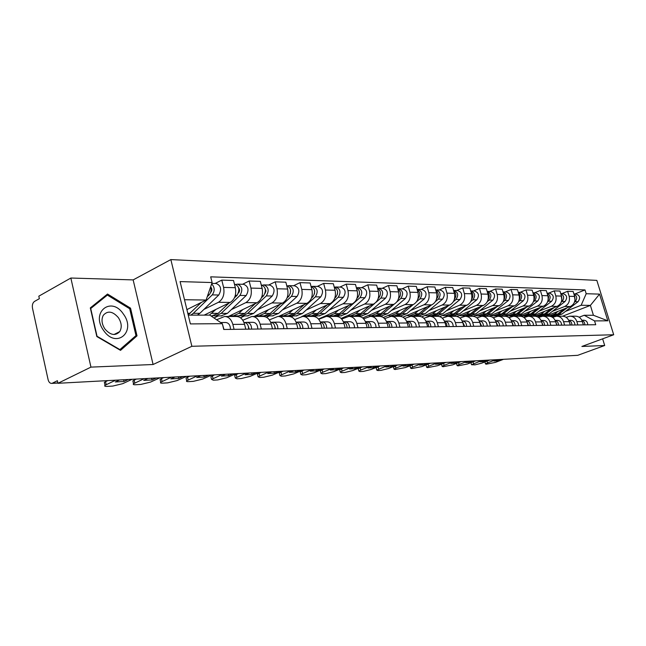 <?xml version="1.0" encoding="UTF-8"?>
<svg xmlns="http://www.w3.org/2000/svg" width="646" height="646" viewBox="0 0 646 646"><rect width="100%" height="100%" fill="white"/><g stroke="black" fill="none" stroke-linecap="round" stroke-linejoin="round"><path stroke-width="0.97" d="M70.85 278.03L90.949 367.122L57.954 383.288L577.734 355.316L604.696 345.505L581.893 346.458L613.7 334.757L596.839 280.38L170.851 259.587L133.157 279.904L70.85 278.03L38.808 296.183L39.358 298.686L34.504 301.424C32.688 302.796 32.009 305.041 32.486 308.174L48.095 379.63C48.757 382.149 49.952 383.401 51.656 383.393L57.865 382.876M90.949 367.122L153.094 364.505L191.87 346.288L613.7 334.757M57.954 383.288L57.389 380.712L52.407 383.167M604.696 345.505L602.637 338.827M545.628 316.209L570.281 306.527C574.181 304.492 575.643 301.125 574.665 296.425L573.147 291.475L567.624 291.298L569.15 296.288C570.127 301.02 568.666 304.411 564.749 306.462L552.395 311.332M566.09 317.291L569.845 316.193C573.228 316.257 575.57 318.058 576.862 321.595L582.345 321.546C581.053 318.042 578.727 316.249 575.36 316.185L570.418 316.193M582.345 321.546L583.362 324.89M561.972 293.575L567.624 291.298M576.862 321.595L577.887 324.954M541.049 315.797L537.892 317.041M532.167 316.225L557.07 306.374C561.011 304.298 562.48 300.866 561.495 296.086L559.969 291.055L554.244 290.87L555.786 295.941C556.779 300.761 555.294 304.209 551.337 306.301L538.861 311.259M570.289 325.051L569.255 321.651C567.955 318.082 565.605 316.265 562.198 316.193L557.07 316.201M548.535 293.179L554.244 290.87M552.572 317.372L556.497 316.201C559.912 316.274 562.278 318.107 563.578 321.7L564.62 325.124M527.411 315.805L523.648 317.299M518.237 316.233L543.383 306.204C547.364 304.096 548.85 300.608 547.856 295.739L546.306 290.611L540.379 290.417L541.929 295.585C542.939 300.487 541.437 304.008 537.44 306.131L524.835 311.178M556.747 325.229L555.697 321.765C554.381 318.131 552.007 316.274 548.567 316.209L543.229 316.217M534.605 292.775L540.379 290.417M538.554 317.461L542.656 316.217C546.104 316.282 548.494 318.147 549.819 321.813L550.86 325.301M513.271 315.805L508.83 317.582M503.799 316.249L529.195 306.034C533.216 303.886 534.718 300.333 533.709 295.375L532.151 290.151L525.997 289.949L527.564 295.214C528.581 300.212 527.071 303.79 523.034 305.962L510.3 311.097M542.697 325.406L541.639 321.878C540.314 318.179 537.908 316.29 534.436 316.217L528.88 316.225M520.167 292.355L525.997 289.949M524.019 317.549L528.299 316.225C531.787 316.298 534.202 318.195 535.534 321.934L536.592 325.479M498.623 315.813L497.42 316.298M488.844 316.257L514.474 305.857C518.536 303.668 520.054 300.043 519.037 294.996L517.454 289.674L511.075 289.473L512.658 294.834C513.683 299.922 512.157 303.572 508.079 305.776L495.216 311.017M528.121 325.592L527.055 321.999C525.707 318.228 523.284 316.306 519.772 316.233L513.99 316.241M505.18 291.919L511.075 289.473M508.919 317.654L513.4 316.241C516.929 316.314 519.368 318.252 520.716 322.055L521.782 325.673M483.434 315.813L482.344 316.265M473.235 316.298L499.197 305.671C503.299 303.442 504.833 299.752 503.799 294.608L502.208 289.182L495.579 288.972L497.178 294.431C498.219 299.623 496.677 303.337 492.559 305.59L479.558 310.936M512.981 325.786L511.907 322.128C510.55 318.276 508.095 316.322 504.55 316.249L498.526 316.249M489.628 291.467L495.579 288.972M493.237 317.759L497.929 316.249C501.49 316.33 503.953 318.3 505.317 322.176L506.399 325.867M467.672 315.821L466.549 316.282M456.843 316.427L483.321 305.485C487.464 303.2 489.014 299.445 487.972 294.196L486.357 288.673L479.469 288.447L481.092 294.019C482.142 299.308 480.584 303.103 476.425 305.397L463.295 310.847M497.258 325.988L496.168 322.257C494.788 318.333 492.317 316.338 488.731 316.257L482.457 316.265M473.461 290.999L479.469 288.447M476.926 317.88L481.851 316.265C485.453 316.346 487.94 318.357 489.321 322.314L490.411 326.069M451.296 315.829L450.165 316.298M439.676 316.621L466.824 305.283C471.007 302.958 472.573 299.122 471.515 293.777L469.884 288.14L462.722 287.906L464.361 293.591C465.419 298.985 463.844 302.853 459.645 305.195L446.386 310.758M480.899 326.19L479.8 322.386C478.411 318.389 475.908 316.354 472.291 316.274L465.742 316.282M456.649 290.506L462.722 287.906M459.96 318.01L465.128 316.282C468.762 316.362 471.281 318.413 472.678 322.443L473.784 326.287M434.273 315.837L433.135 316.314M421.717 316.863L449.656 305.074C453.88 302.708 455.462 298.791 454.396 293.332L452.749 287.583L445.288 287.341L446.943 293.139C448.009 298.646 446.426 302.594 442.187 304.985L428.791 310.661M463.876 326.408L462.762 322.524C461.357 318.446 458.83 316.37 455.18 316.29L448.34 316.298M439.159 289.997L445.288 287.341M442.284 318.147L447.726 316.298C451.392 316.379 453.936 318.47 455.349 322.588L456.464 326.505M416.573 315.837L415.426 316.322M402.926 317.17L431.786 304.864C436.05 302.441 437.641 298.444 436.567 292.872L434.903 287.01L427.127 286.751L428.799 292.678C429.881 298.29 428.282 302.32 423.994 304.767L410.476 310.565M446.144 326.634L445.021 322.669C443.6 318.51 441.048 316.387 437.358 316.306L430.22 316.314M420.942 289.473L427.127 286.751M423.873 318.3L429.598 316.314C433.305 316.395 435.864 318.535 437.294 322.734L438.424 326.731M398.146 315.846L396.991 316.338M383.272 317.533L413.157 304.637C417.461 302.166 419.068 298.081 417.986 292.396L416.299 286.404L408.191 286.146L409.879 292.186C410.977 297.927 409.362 302.045 405.034 304.541L391.387 310.46M427.668 326.868L426.53 322.822C425.092 318.567 422.516 316.403 418.786 316.322L411.316 316.33M401.949 288.915L408.191 286.146M404.654 318.47L410.695 316.33C414.433 316.411 417.025 318.599 418.463 322.887L419.609 326.973M378.952 315.854L377.789 316.362M362.689 317.961L393.729 304.403C398.073 301.876 399.696 297.709 398.598 291.895L396.902 285.774L388.44 285.508L390.144 291.677C391.25 297.54 389.619 301.747 385.258 304.298L371.474 310.355M408.377 327.118L407.23 322.984C405.785 318.639 403.177 316.419 399.414 316.338L391.597 316.346M382.133 288.342L388.44 285.508M384.596 318.648L390.967 316.346C394.746 316.427 397.363 318.664 398.816 323.048L399.971 327.223M358.942 315.862L357.763 316.379M341.12 318.462L373.445 304.153C377.829 301.577 379.468 297.313 378.362 291.378L376.642 285.12L367.8 284.838L369.528 291.152C370.642 297.144 368.995 301.44 364.594 304.048L350.689 310.241M388.238 327.377L387.083 323.145C385.622 318.704 382.989 316.443 379.186 316.354L370.998 316.362M361.445 287.736L367.8 284.838M363.633 318.849L370.36 316.362C374.171 316.451 376.812 318.736 378.281 323.218L379.452 327.49M338.052 315.87L336.824 316.411M318.494 319.051L352.256 303.903C356.681 301.262 358.328 296.902 357.206 290.829L355.478 284.442L346.232 284.143L347.968 290.595C349.098 296.724 347.443 301.125 343.002 303.79L328.967 310.12M367.186 327.643L366.016 323.323C364.538 318.777 361.881 316.459 358.054 316.379L349.462 316.387M339.812 287.107L346.232 284.143M341.694 319.076L348.816 316.387C352.668 316.467 355.332 318.809 356.818 323.396L357.989 327.756M316.233 315.87L314.634 316.597M301.739 316.54L330.09 303.636C334.555 300.931 336.219 296.474 335.08 290.264L333.336 283.723L323.654 283.408L325.414 290.014C326.553 296.288 324.881 300.786 320.4 303.515L306.252 309.999M345.158 327.926L343.979 323.501C342.485 318.849 339.804 316.483 335.936 316.395L326.924 316.403M317.186 286.453L323.654 283.408M318.728 319.318L326.27 316.403C330.154 316.492 332.843 318.882 334.345 323.581L335.532 328.047M293.421 315.878L291.209 316.895M278.571 316.443L306.882 303.354C311.38 300.584 313.06 296.021 311.913 289.666L310.145 282.972L300.002 282.641L301.779 289.408C302.926 295.828 301.246 300.438 296.724 303.232L282.464 309.878M322.088 328.216L320.892 323.686C319.382 318.93 316.677 316.508 312.777 316.419L303.305 316.427M293.486 285.766L300.002 282.641M294.641 319.592L302.651 316.427C306.567 316.516 309.281 318.962 310.791 323.775L311.994 328.346M269.543 315.886L266.523 317.299M254.031 316.467L282.552 303.063C287.09 300.228 288.778 295.553 287.623 289.045L285.839 282.189L275.196 281.842L276.989 288.77C278.151 295.343 276.456 300.067 271.901 302.934L257.528 309.741M297.887 328.523L296.684 323.888C295.165 319.011 292.436 316.532 288.504 316.435L278.539 316.443M268.631 285.039L275.196 281.842M269.358 319.899L277.877 316.443C281.817 316.54 284.555 319.051 286.081 323.977L287.292 328.661M244.527 315.902L240.498 317.808M228.313 316.492L257.027 302.756C261.59 299.849 263.293 295.06 262.131 288.382L260.33 281.357L249.154 281.002L250.955 288.1C252.126 294.842 250.422 299.679 245.843 302.619L231.357 309.604M272.483 328.854L271.272 324.098C269.737 319.1 266.984 316.556 263.027 316.459L252.529 316.467M242.541 284.28L249.154 281.002M242.791 320.238L251.859 316.467C255.832 316.564 258.594 319.14 260.128 324.187L261.355 328.992M218.283 315.91L213.988 317.977M204.16 315.127L230.202 302.433C234.805 299.445 236.517 294.536 235.338 287.696L233.529 280.493L221.772 280.114L223.589 287.397C224.776 294.31 223.056 299.276 218.445 302.288L203.861 309.458M245.787 329.194L244.559 324.316C243.009 319.189 240.239 316.58 236.25 316.483L225.179 316.492M215.118 283.481L221.772 280.114M216.604 319.77L224.509 316.492C228.514 316.588 231.284 319.229 232.843 324.413L234.07 329.339M562.634 316.193L590.387 305.397L581.15 305.267L565.468 311.404M554.22 315.797L551.603 316.823M579.139 317.218L584.21 315.264L593.424 315.272L590.387 305.397L599.553 294.116L607.821 320.804L594.554 320.909L584.21 315.264M188.236 315.119L209.837 315.127L222.313 323.678L223.75 329.468L595.733 324.728L594.554 320.909M222.313 323.678L190.376 323.912L180.089 281.591L212.106 282.552L206.114 300.035L184.498 299.736M581.15 305.267L586.188 293.72L585.026 289.933L210.685 276.835L212.106 282.552M586.188 293.72L599.553 294.116M170.851 259.587L191.87 346.288M133.157 279.904L153.094 364.505M96.827 336.542L120.527 350.366L137.017 335.847L130.532 308.15L107.527 294.035L90.311 307.9L96.827 336.542M186.896 309.595L206.114 300.035M574.948 293.946L585.026 289.933M607.821 320.804L593.424 315.272M129.547 308.659L130.532 308.15M133.956 337.365L137.017 335.847M582.337 321.522L583.427 324.881M581.868 320.343C583.839 321.046 584.816 322.556 584.816 324.865M581.812 320.222L583.742 320.214C586.302 320.424 587.634 321.966 587.739 324.833M497.662 359.62L493.94 361.033L498.026 360.807L497.686 359.62M501.748 359.402L498.026 360.807M495.829 359.725L487.536 362.858L485.485 363.924L486.244 364.199L495.312 362.414L503.557 359.305M553.307 315.765L559.056 314.037L567.22 307.73M556.674 315.789L562.036 314.045L578.017 301.73C580.641 297.951 579.938 295.367 575.893 293.978L573.898 293.922M574.464 302.142L575.069 301.674C577.548 298.549 577.169 295.997 573.931 294.027M552.257 315.797L557.635 314.037L564.321 308.869M547.42 315.506L549.899 315.797L554.615 314.029L558.152 311.291M574.997 299.873L574.254 295.093M569.215 321.506L570.426 325.051M470.999 362.907L471.515 364.724L474.947 364.861L481.593 363.197L489.91 360.04M568.771 320.392C570.83 321.07 571.863 322.612 571.863 325.035M568.722 320.311L570.862 320.295C573.446 320.513 574.787 322.079 574.892 324.995M483.814 360.371L480.059 361.8L484.29 361.566L483.943 360.363M488.037 360.145L484.29 361.566M481.916 360.468L471.515 364.724M555.608 321.482L556.965 325.221M555.189 320.456C557.353 321.086 558.435 322.669 558.451 325.204M555.156 320.392L557.514 320.376C560.122 320.602 561.487 322.192 561.592 325.164M469.497 361.138L465.701 362.592L470.078 362.349L469.731 361.13M473.857 360.904L470.078 362.349M467.526 361.243L459.096 364.481L457.077 365.547L457.925 365.854L467.405 364.013L475.795 360.799M123.386 314.061C111.265 295.505 90.182 312.43 103.723 330.623C116.49 349.308 136.613 331.519 123.386 314.061M118.371 317.638C112.703 311.178 107.664 310.411 103.271 315.329C101.18 319.479 101.721 324.026 104.902 328.975C110.409 335.242 115.351 336.122 119.728 331.616C122.094 327.457 121.642 322.798 118.371 317.638M119.986 349.647L97.037 336.259L90.723 308.522L107.389 295.085L129.693 308.748L135.975 335.597L119.615 349.833M103.869 296.982L107.389 295.085M540.024 315.773L545.846 314.013L554.211 307.496M543.512 315.797L548.93 314.013L565.072 301.488C567.721 297.644 567.01 295.02 562.924 293.599L560.72 293.534M561.245 302.029L562.02 301.432C564.547 298.169 564.128 295.561 560.744 293.615M538.942 315.797L544.376 314.004L551.208 308.691M533.984 315.506L536.487 315.797L541.251 314.004L544.82 311.219M561.81 299.833L561.043 294.608M526.264 315.773L532.167 313.98L540.75 307.254M529.898 315.797L535.364 313.988L551.668 301.238C554.341 297.33 553.622 294.649 549.496 293.211L547.073 293.139M547.542 301.932L548.502 301.173C551.078 297.774 550.61 295.109 547.089 293.195M525.158 315.805L530.641 313.98L537.633 308.497M520.07 315.506L522.598 315.805L527.402 313.972L531.012 311.138M548.139 299.776L548.664 296.772L547.364 294.116M541.51 321.474L543.003 325.398M441.614 364.546L441.719 364.094M541.114 320.521C543.375 321.102 544.521 322.725 544.546 325.382M541.098 320.481L543.682 320.464C546.322 320.691 547.695 322.314 547.8 325.342M454.671 361.938L450.843 363.415L455.373 363.165L455.026 361.921M459.193 361.695L455.373 363.165M452.636 362.043L444.133 365.337L442.13 366.395L443.027 366.726L452.733 364.845L461.196 361.582M526.878 321.466L528.525 325.584M426.142 365.41L426.433 364.804M533.499 325.519C533.394 322.443 532.005 320.787 529.34 320.561L526.498 320.577C528.88 321.127 530.083 322.782 530.124 325.568M439.32 362.761L435.461 364.263L440.152 364.005L439.797 362.737M444.004 362.511L440.152 364.005M437.213 362.874L428.637 366.225L426.659 367.275L427.604 367.631L437.544 365.717L446.079 362.398M511.689 321.466L513.489 325.778M410.105 366.306L410.743 365.475M511.349 320.682C513.828 321.143 515.096 322.839 515.153 325.754M511.349 320.674L514.45 320.658C517.147 320.884 518.544 322.572 518.657 325.713M423.413 363.617L419.52 365.143L424.382 364.877L424.026 363.585M428.266 363.359L424.382 364.877M421.224 363.738L412.584 367.138L410.63 368.188L411.623 368.567L421.814 366.613L430.414 363.246M512.012 315.773L517.995 313.956L526.797 307.003M515.783 315.805L521.306 313.964L537.771 300.979C540.476 296.999 539.749 294.269 535.582 292.808L532.918 292.727M533.338 301.835L534.492 300.915C537.117 297.354 536.6 294.641 532.926 292.759M510.873 315.805L516.412 313.956L523.567 308.295M505.648 315.506L508.208 315.805L513.061 313.948L516.703 311.057M533.967 299.704C535.082 297.418 534.823 295.392 533.184 293.615M497.242 315.781L503.299 313.924L512.335 306.729M501.159 315.813L506.739 313.932L523.365 300.705C526.094 296.651 525.36 293.882 521.152 292.388L518.237 292.299C522.065 294.148 522.638 296.918 519.965 300.64L523.365 300.705M518.585 301.747L519.965 300.64M496.071 315.813L501.667 313.924L508.983 308.085M490.702 315.506L493.286 315.813L498.179 313.916L501.861 310.976M519.255 299.615C520.563 297.168 520.296 294.996 518.472 293.098M481.916 315.781L488.053 313.899L497.331 306.438M485.994 315.813L491.622 313.899L508.418 300.43C511.172 296.296 510.429 293.47 506.173 291.952L502.992 291.855C506.973 293.631 507.603 296.466 504.889 300.358L508.418 300.43M503.258 301.674L504.889 300.358M480.705 315.821L486.357 313.891L493.851 307.859M475.19 315.498L477.798 315.821L482.74 313.883L486.462 310.887M503.985 299.518C505.487 296.902 505.22 294.592 503.202 292.565M495.902 321.474L497.872 325.98M393.487 367.235L397.347 365.022L388.593 368.503L381.116 370.352L377.878 370.546L376.771 370.11L376.15 367.816L380.09 365.951M495.603 320.771C498.187 321.159 499.519 322.887 499.6 325.955M495.668 320.771L498.995 320.755C501.708 320.989 503.129 322.709 503.242 325.907M406.915 364.505L402.991 366.064L408.038 365.781L407.674 364.465M411.946 364.239L408.038 365.781M404.646 364.627L395.933 368.091L394.012 369.132L395.061 369.536L405.502 367.542L414.183 364.118M466.008 315.781L467.252 315.821L472.226 313.867L481.755 306.131M470.248 315.821L475.932 313.875L492.89 300.14C495.676 295.925 494.925 293.042 490.629 291.499L487.262 291.403M487.326 301.609L489.224 300.067C491.994 295.981 491.299 293.09 487.157 291.394M464.765 315.821L470.466 313.859L478.145 307.625M459.08 315.498L461.72 315.821L466.711 313.851L470.466 310.799M488.118 299.397C489.821 296.627 489.563 294.164 487.342 292.024M479.493 321.49L481.633 326.182M479.227 320.876C481.924 321.183 483.329 322.943 483.434 326.157M479.461 320.876L482.925 320.852C485.671 321.094 487.1 322.847 487.221 326.109M389.796 365.426L385.848 367.009L391.08 366.718L390.717 365.378M395.021 365.143L391.08 366.718M387.447 365.555L376.771 370.11M449.479 315.781L450.755 315.829L455.785 313.835L465.58 305.8M453.896 315.829L459.637 313.843L476.756 299.833C479.574 295.545 478.807 292.606 474.471 291.023L470.958 290.926M470.74 301.577L472.945 299.768C475.763 295.48 475.012 292.533 470.692 290.918M448.195 315.829L453.952 313.827L461.825 307.367M442.348 315.498L445.005 315.829L450.052 313.819L453.839 310.702M471.62 299.268C473.542 296.328 473.292 293.728 470.853 291.467M462.415 321.506L464.732 326.4M358.352 369.197L358.247 368.785L362.172 366.912M462.189 320.989L462.261 320.989C465.039 321.24 466.493 323.032 466.614 326.375M462.593 320.981L466.21 320.965C468.988 321.207 470.433 323 470.554 326.327M372.023 366.387L368.042 367.994L373.477 367.695L373.113 366.322M377.45 366.096L373.477 367.695M369.585 366.516L360.726 370.093L358.869 371.119L360.04 371.587L363.407 371.393L371.046 369.504L379.856 365.967M432.295 315.781L433.611 315.837L438.691 313.803L448.768 305.453M436.898 315.829L442.696 313.811L459.984 299.526C462.819 295.141 462.052 292.145 457.667 290.538L454.009 290.434M453.46 301.561L456.011 299.445C458.862 295.044 458.087 292.04 453.694 290.425L453.565 290.425M430.971 315.837L436.785 313.795L444.86 307.1M424.947 315.498L427.636 315.837L432.723 313.786L436.551 310.605M454.453 299.114C456.609 296.021 456.359 293.276 453.694 290.886M444.634 321.538L446.556 323.598L447.145 326.626M339.764 370.231L339.651 369.787L343.551 367.921M444.448 321.119L444.698 321.102C447.508 321.353 448.978 323.186 449.099 326.601M445.037 321.094L448.817 321.07C451.619 321.328 453.08 323.153 453.201 326.545M353.556 367.38L349.543 369.019L355.195 368.704L354.824 367.308M359.2 367.073L355.195 368.704M351.02 367.517L342.097 371.159L340.28 372.169L341.516 372.669L345.012 372.467L352.813 370.546L361.695 366.944M414.417 315.789L415.782 315.837L420.901 313.762L431.278 305.074M419.222 315.837L425.068 313.77L442.518 299.195C445.385 294.721 444.61 291.669 440.184 290.03L436.365 289.917M435.436 301.593L438.392 299.122C441.266 294.624 440.483 291.556 436.05 289.909L435.727 289.933M413.052 315.837L418.915 313.762L427.208 306.81M406.843 315.498L409.556 315.846L414.692 313.754L418.56 310.5M436.575 298.953C438.981 295.69 438.731 292.808 435.832 290.296M426.094 321.579L428.169 323.67L428.807 326.86M320.44 371.313L320.311 370.828L324.187 368.963M425.956 321.248L426.408 321.215C429.243 321.474 430.72 323.347 430.842 326.828M426.748 321.215L430.696 321.191C433.531 321.45 435 323.307 435.121 326.779M334.353 368.414L330.316 370.077L336.186 369.754L335.815 368.333M340.224 368.099L336.186 369.754M331.713 368.551L322.725 372.266L320.949 373.259L322.265 373.8L325.899 373.59L333.877 371.628L342.824 367.954M395.804 315.789L397.209 315.846L402.377 313.73L413.069 304.678M400.819 315.846L406.722 313.738L424.333 298.856C427.232 294.293 426.441 291.176 421.975 289.497L417.978 289.384M416.597 301.682L420.029 298.775C422.928 294.188 422.137 291.055 417.663 289.376L417.146 289.424M394.391 315.846L400.31 313.722L408.821 306.503M387.988 315.498L390.725 315.846L395.909 313.714L399.809 310.395M417.946 298.767L417.978 298.735C420.611 295.311 420.352 292.291 417.219 289.683M406.762 321.627C408.74 322.629 409.717 324.454 409.685 327.102M300.333 372.435L300.196 371.91L304.04 370.045M406.657 321.393L407.327 321.337C410.194 321.603 411.688 323.517 411.809 327.078M407.674 321.337L411.801 321.312C414.659 321.571 416.153 323.476 416.274 327.013M314.376 369.488L310.298 371.184L316.419 370.844L316.039 369.399M320.481 369.157L316.419 370.844M311.622 369.633L300.834 374.389L302.231 374.979L306.018 374.753L314.174 372.75L323.186 369.011M376.4 315.789L377.862 315.854L383.07 313.69L394.125 304.209M381.649 315.854L387.6 313.698L405.373 298.5C408.296 293.841 407.497 290.652 402.991 288.948L398.816 288.827M396.854 301.868L400.883 298.42C403.815 293.736 403.015 290.53 398.493 288.819L397.766 288.907M374.946 315.854L380.914 313.681L389.667 306.18M368.333 315.498L371.095 315.854L376.327 313.673L380.268 310.282M398.509 298.581L398.752 298.379C401.441 294.754 401.126 291.645 397.807 289.045M386.574 321.684C388.69 322.645 389.732 324.534 389.724 327.352M279.395 373.598L279.25 373.033L283.061 371.175M386.51 321.538L387.414 321.466C390.305 321.74 391.815 323.694 391.936 327.328M387.762 321.466L392.082 321.433C394.972 321.708 396.474 323.646 396.604 327.272M293.559 370.61L289.456 372.338L295.828 371.983L295.448 370.505M299.922 370.263L295.828 371.983M290.692 370.764L279.896 375.568L281.373 376.198L285.314 375.964L293.664 373.921L302.74 370.11M356.172 315.789L357.674 315.862L362.931 313.649L374.64 303.483M361.655 315.862L367.655 313.657L385.589 298.129C388.537 293.365 387.737 290.111 383.183 288.374L378.814 288.245M375.964 302.336L380.906 298.048C383.861 293.26 383.054 289.989 378.491 288.237L377.539 288.391C381.051 290.966 381.431 294.172 378.677 298L378.217 298.404M354.662 315.862L360.686 313.641L369.682 305.824M347.831 315.498L350.616 315.862L355.889 313.633L359.87 310.169M365.475 321.756C367.727 322.661 368.858 324.615 368.858 327.619L368.826 326.367M257.576 374.817L257.423 374.204L261.186 372.346M365.45 321.692L366.605 321.595C369.528 321.878 371.046 323.872 371.175 327.595M366.96 321.595L371.49 321.571C374.405 321.845 375.924 323.832 376.053 327.53M271.861 371.773L267.735 373.541L274.372 373.17L273.993 371.66M278.499 371.418L274.372 373.17M268.873 371.935L258.077 376.788L259.644 377.466L263.754 377.232L272.297 375.14L281.43 371.256M359.499 294.156L359.547 292.194M335.048 315.789L336.606 315.87L341.904 313.609L360.032 297.653C363.012 292.759 362.196 289.416 357.593 287.623L356.584 287.801M340.781 315.862L346.837 313.617L364.933 297.749C367.905 292.872 367.098 289.545 362.495 287.769L357.916 287.64M333.489 315.87L339.562 313.601L348.816 305.445M326.424 315.49L329.234 315.87L334.547 313.593L338.561 310.048M356.988 298.242L357.706 297.612C360.516 293.55 360.072 290.256 356.366 287.72M343.406 321.837C345.804 322.677 347.015 324.696 347.031 327.902M234.821 376.085L234.66 375.415L238.374 373.574M346.918 326.109L347.144 327.902M343.446 321.845L344.843 321.74C347.79 322.023 349.333 324.066 349.462 327.869M345.198 321.732L349.954 321.708C352.894 321.991 354.428 324.017 354.557 327.805M249.227 372.992L245.076 374.793L252.005 374.405L251.617 372.863M256.147 372.621L252.005 374.405M246.102 373.162L235.314 378.063L236.985 378.798L241.273 378.548L250.018 376.416L259.216 372.459M337.511 294.067L337.575 291.257M312.971 315.789L314.586 315.878L319.931 313.568L338.213 297.249C341.217 292.234 340.394 288.819 335.75 286.994L334.685 287.187M318.987 315.87L325.091 313.576L343.333 297.346C346.337 292.363 345.513 288.956 340.878 287.139L336.073 287.002M311.356 315.878L317.477 313.56L327.013 305.033M304.048 315.49L306.882 315.878L312.244 313.552L316.29 309.918M334.781 298.089L335.775 297.2C338.649 292.888 338.133 289.497 334.216 287.026M320.295 321.942C322.847 322.693 324.139 324.776 324.179 328.192M211.064 377.409L210.887 376.691L214.553 374.858M323.993 326.02L324.381 328.192M320.577 321.999L322.063 321.886C325.035 322.176 326.593 324.268 326.723 328.16M322.427 321.878L327.417 321.845C330.381 322.136 331.931 324.219 332.06 328.087M225.583 374.268L221.408 376.101L228.652 375.697L228.256 374.123M232.818 373.873L228.652 375.697M222.321 374.438L211.549 379.388L213.333 380.179L217.807 379.921L226.77 377.74L236.016 373.703M314.497 293.865L314.57 290.393M289.884 315.781L291.556 315.886L296.942 313.52L315.369 296.821C318.397 291.693 317.566 288.197 312.882 286.323L311.768 286.541M296.191 315.878L302.344 313.528L320.731 296.918C323.759 291.822 322.927 288.342 318.252 286.485L313.213 286.34M288.205 315.886L294.374 313.512L304.209 304.589M280.63 315.49L283.497 315.886L288.891 313.504L292.977 309.781M311.501 297.967L312.817 296.772C315.749 292.194 315.159 288.705 311.025 286.315M296.062 322.063C298.767 322.701 300.156 324.849 300.22 328.499M186.242 378.798L186.048 378.007L189.658 376.198M299.97 326.004L300.535 328.491M296.619 322.168L298.194 322.031C301.189 322.33 302.756 324.478 302.893 328.467M298.557 322.031L303.806 321.999C306.793 322.297 308.36 324.429 308.489 328.394M200.874 375.592L196.683 377.466L204.249 377.046L203.853 375.439M208.44 375.189L204.249 377.046M197.466 375.778L186.718 380.777C186.072 381.431 186.702 381.713 188.616 381.633L193.291 381.358L202.489 379.129L211.783 375.011M290.385 293.583L290.474 289.545M265.708 315.781L267.452 315.894L272.87 313.471L291.435 296.377C294.487 291.12 293.647 287.543 288.932 285.629L287.745 285.871M272.329 315.886L278.531 313.48L297.063 296.482C300.107 291.257 299.276 287.696 294.56 285.79L289.263 285.637M263.972 315.894L270.181 313.463L280.324 304.113M256.115 315.49L258.998 315.894L264.432 313.455L268.55 309.644M287.082 297.871L288.762 296.32C291.75 291.443 291.071 287.858 286.719 285.572M270.642 322.209C273.5 322.709 274.986 324.914 275.083 328.814M160.273 380.244L160.071 379.388L163.608 377.603M274.76 326.036L275.503 328.814M271.473 322.338L273.145 322.192C276.165 322.499 277.748 324.696 277.885 328.782M273.516 322.192L279.04 322.16C282.052 322.459 283.626 324.647 283.764 328.709M175.026 376.989L170.81 378.895L178.724 378.459L178.336 376.812M182.939 376.561L178.724 378.459M171.448 377.175L160.741 382.222C160.03 382.925 160.709 383.231 162.768 383.143L167.661 382.86L177.101 380.575L186.436 376.376M265.102 293.244L265.95 290.991L265.191 288.705M240.369 315.773L242.177 315.902L247.636 313.423L266.33 295.908C269.406 290.522 268.558 286.856 263.802 284.902L262.559 285.169M247.329 315.894L253.571 313.431L272.232 296.013C275.301 290.668 274.461 287.018 269.705 285.072L264.141 284.91M238.56 315.902L244.818 313.415L255.283 303.588M230.404 315.49L233.311 315.902L238.786 313.407L242.928 309.499M261.428 297.814L263.52 295.852C266.572 290.643 265.805 286.969 261.218 284.821M243.922 322.378C246.95 322.717 248.532 324.97 248.67 329.153M133.084 381.754L132.866 380.833L136.322 379.073M248.282 326.117L249.219 329.145M245.052 322.515L246.837 322.362C249.881 322.677 251.472 324.93 251.609 329.113M247.208 322.362L253.03 322.322C256.066 322.637 257.657 324.873 257.794 329.04M147.942 378.443L143.711 380.397L152.012 379.937L151.616 378.249M156.235 377.999L152.012 379.937M144.195 378.645L133.536 383.732C132.753 384.491 133.48 384.822 135.717 384.733L140.836 384.427L150.526 382.093L159.901 377.797M238.544 292.864L238.649 292.767C239.876 291.112 239.876 289.473 238.64 287.85M213.778 315.773L215.659 315.91L221.15 313.367L239.965 295.416C243.058 289.892 242.21 286.138 237.413 284.135L236.097 284.434M221.102 315.91L227.384 313.383L246.166 295.529C249.259 290.038 248.411 286.307 243.623 284.313L237.752 284.143M238.955 289.65L239.48 289.392M211.896 315.91L218.186 313.367L229.007 303.014M209.328 315.127L216.022 309.345M234.433 297.822L237.009 295.359C240.11 289.82 239.254 286.057 234.458 284.046L234.417 284.046M104.579 383.344L104.353 382.343L107.721 380.607M222.426 324.155L223.976 329.468M225.607 322.499L225.68 322.499C228.741 322.814 230.339 325.116 230.477 329.387M119.55 379.969L115.303 381.964L124.008 381.487L123.604 379.751M128.247 379.501L124.008 381.487M115.618 380.187L105.023 385.315C104.151 386.13 104.935 386.494 107.357 386.389L112.735 386.074L122.692 383.684L132.091 379.299M210.604 292.485L210.911 292.178C212.211 290.337 212.146 288.6 210.733 286.986M190.788 315.119L193.324 313.318L212.243 294.891C215.005 290.861 214.803 287.204 211.638 283.909M197.337 315.127L199.864 313.326L218.768 295.012C221.877 289.392 221.021 285.556 216.2 283.513L211.815 283.384M211.105 289.198L211.783 288.851M188.172 314.852L201.399 302.385M207.277 296.651L209.134 294.834C211.04 292.654 211.549 289.965 210.661 286.767M186.977 309.927L187.744 309.176M218.445 302.288L230.202 302.433M245.843 302.619L257.027 302.756M271.901 302.934L282.552 303.063M296.724 303.232L306.882 303.354M320.4 303.515L330.09 303.636M343.002 303.79L352.256 303.903M364.594 304.048L373.445 304.153M385.258 304.298L393.729 304.403M405.034 304.541L413.157 304.637M423.994 304.767L431.786 304.864M442.187 304.985L449.656 305.074M459.645 305.195L466.824 305.283M476.425 305.397L483.321 305.485M492.559 305.59L499.197 305.671M508.079 305.776L514.474 305.857M523.034 305.962L529.195 306.034M537.44 306.131L543.383 306.204M551.337 306.301L557.07 306.374M564.749 306.462L570.281 306.527M260.128 324.187L271.272 324.098M286.081 323.977L296.684 323.888M310.791 323.775L320.892 323.686M334.345 323.581L343.979 323.501M356.818 323.396L366.016 323.323M378.281 323.218L387.083 323.145M398.816 323.048L407.23 322.984M418.463 322.887L426.53 322.822M437.294 322.734L445.021 322.669M455.349 322.588L462.762 322.524M472.678 322.443L479.8 322.386M489.321 322.314L496.168 322.257M505.317 322.176L511.907 322.128M520.716 322.055L527.055 321.999M535.534 321.934L541.639 321.878M549.819 321.813L555.697 321.765M563.578 321.7L569.255 321.651M232.843 324.413L244.559 324.316M250.955 288.1L262.131 288.382M276.989 288.77L287.623 289.045M301.779 289.408L311.913 289.666M325.414 290.014L335.08 290.264M347.968 290.595L357.206 290.829M369.528 291.152L378.362 291.378M390.144 291.677L398.598 291.895M409.879 292.186L417.986 292.396M428.799 292.678L436.567 292.872M446.943 293.139L454.396 293.332M464.361 293.591L471.515 293.777M481.092 294.019L487.972 294.196M497.178 294.431L503.799 294.608M512.658 294.834L519.037 294.996M527.564 295.214L533.709 295.375M541.929 295.585L547.856 295.739M555.786 295.941L561.495 296.086M569.15 296.288L574.665 296.425M223.589 287.397L235.338 287.696M487.536 362.858L487.036 361.13M559.056 314.037L562.036 314.045M575.069 301.674L578.017 301.73M554.615 314.029L557.635 314.037M473.558 363.658L473.042 361.857M459.096 364.481L458.563 362.6M545.846 314.013L548.93 314.013M562.02 301.432L565.072 301.488M541.251 314.004L544.376 314.004M532.167 313.98L535.364 313.988M548.502 301.173L551.668 301.238M527.402 313.972L530.641 313.98M444.133 365.337L443.576 363.367M428.637 366.225L428.064 364.166M412.584 367.138L411.986 364.982M517.995 313.956L521.306 313.964M534.492 300.915L537.771 300.979M513.061 313.948L516.412 313.956M503.299 313.924L506.739 313.932M498.179 313.916L501.667 313.924M488.053 313.899L491.622 313.899M482.74 313.883L486.357 313.891M395.933 368.091L395.32 365.83M472.226 313.867L475.932 313.875M489.224 300.067L492.89 300.14M466.711 313.851L470.466 313.859M378.661 369.076L378.039 366.775M455.785 313.835L459.637 313.843M472.945 299.768L476.756 299.833M450.052 313.819L453.952 313.827M360.726 370.093L360.105 367.752M438.691 313.803L442.696 313.811M456.011 299.445L459.984 299.526M432.723 313.786L436.785 313.795M342.097 371.159L341.468 368.769M420.901 313.762L425.068 313.77M438.392 299.122L442.518 299.195M414.692 313.754L418.915 313.762M322.725 372.266L322.088 369.827M402.377 313.73L406.722 313.738M420.029 298.775L424.333 298.856M395.909 313.714L400.31 313.722M302.57 373.412L301.932 370.933M383.07 313.69L387.6 313.698M400.883 298.42L405.373 298.5M376.327 313.673L380.914 313.681M281.583 374.615L280.929 372.072M362.931 313.649L367.655 313.657M380.906 298.048L385.589 298.129M355.889 313.633L360.686 313.641M259.7 375.859L259.054 373.267M341.904 313.609L346.837 313.617M360.032 297.653L364.933 297.749M334.547 313.593L339.562 313.601M357.19 297.604L357.706 297.612M236.88 377.167L236.226 374.519M319.931 313.568L325.091 313.576M338.213 297.249L343.333 297.346M312.244 313.552L317.477 313.56M335.064 297.192L335.775 297.2M213.051 378.524L212.389 375.819M296.942 313.52L302.344 313.528M315.369 296.821L320.731 296.918M288.891 313.504L294.374 313.512M311.889 296.756L312.817 296.772M188.148 379.945L187.477 377.175M272.87 313.471L278.531 313.48M291.435 296.377L297.063 296.482M264.432 313.455L270.181 313.463M287.607 296.304L288.762 296.32M162.089 381.431L161.419 378.596M247.636 313.423L253.571 313.431M266.33 295.908L272.232 296.013M238.786 313.407L244.818 313.415M262.115 295.828L263.52 295.852M134.804 382.989L134.134 380.09M221.15 313.367L227.384 313.383M239.965 295.416L246.166 295.529M211.856 313.35L218.186 313.367M235.322 295.327L237.009 295.359M106.202 384.62L105.524 381.649M193.324 313.318L199.864 313.326M212.243 294.891L218.768 295.012M187.8 313.302L190.199 313.31M207.907 294.81L209.134 294.834M57.906 383.054L51.656 383.393M485.485 363.924L484.912 361.938M554.357 315.789L557.353 315.789M549.899 315.797L552.936 315.789M457.077 365.547L456.48 363.456M114.003 334.515L119.728 331.616M541.098 315.797L544.198 315.797M536.487 315.797L539.628 315.797M527.378 315.805L530.584 315.797M522.598 315.805L525.852 315.805M442.13 366.395L441.533 364.263M426.659 367.275L426.053 365.111M410.63 368.188L410.016 365.983M513.158 315.805L516.485 315.805M508.208 315.805L511.575 315.805M498.413 315.813L501.861 315.813M493.286 315.813L496.774 315.813M483.119 315.813L486.704 315.813M477.798 315.821L481.423 315.821M394.012 369.132L393.398 366.88M467.252 315.821L470.966 315.821M461.72 315.821L465.483 315.821M450.755 315.829L454.623 315.829M445.005 315.829L448.922 315.829M358.869 371.119L358.247 368.785M433.611 315.837L437.633 315.829M427.636 315.837L431.706 315.837M340.28 372.169L339.651 369.787M415.782 315.837L419.957 315.837M409.556 315.846L413.795 315.837M320.949 373.259L320.311 370.828M397.209 315.846L401.562 315.846M390.725 315.846L395.142 315.846M300.834 374.389L300.196 371.91M377.862 315.854L382.4 315.854M371.095 315.854L375.697 315.854M279.896 375.568L279.25 373.033M357.674 315.862L362.406 315.862M350.616 315.862L355.421 315.862M258.077 376.788L257.423 374.204M336.606 315.87L341.548 315.862M329.234 315.87L334.248 315.87M235.314 378.063L234.66 375.415M314.586 315.878L319.754 315.87M306.882 315.878L312.131 315.878M211.549 379.388L210.887 376.691M291.556 315.886L296.966 315.878M283.497 315.886L288.988 315.886M186.718 380.777L186.048 378.007M267.452 315.894L273.113 315.886M258.998 315.894L264.755 315.894M160.741 382.222L160.071 379.388M242.177 315.902L248.112 315.894M233.311 315.902L239.351 315.902M133.536 383.732L132.866 380.833M215.659 315.91L221.893 315.902M210.976 315.91L212.687 315.91M225.68 322.499L220.641 322.532M105.023 385.315L104.353 382.343"/></g></svg>
